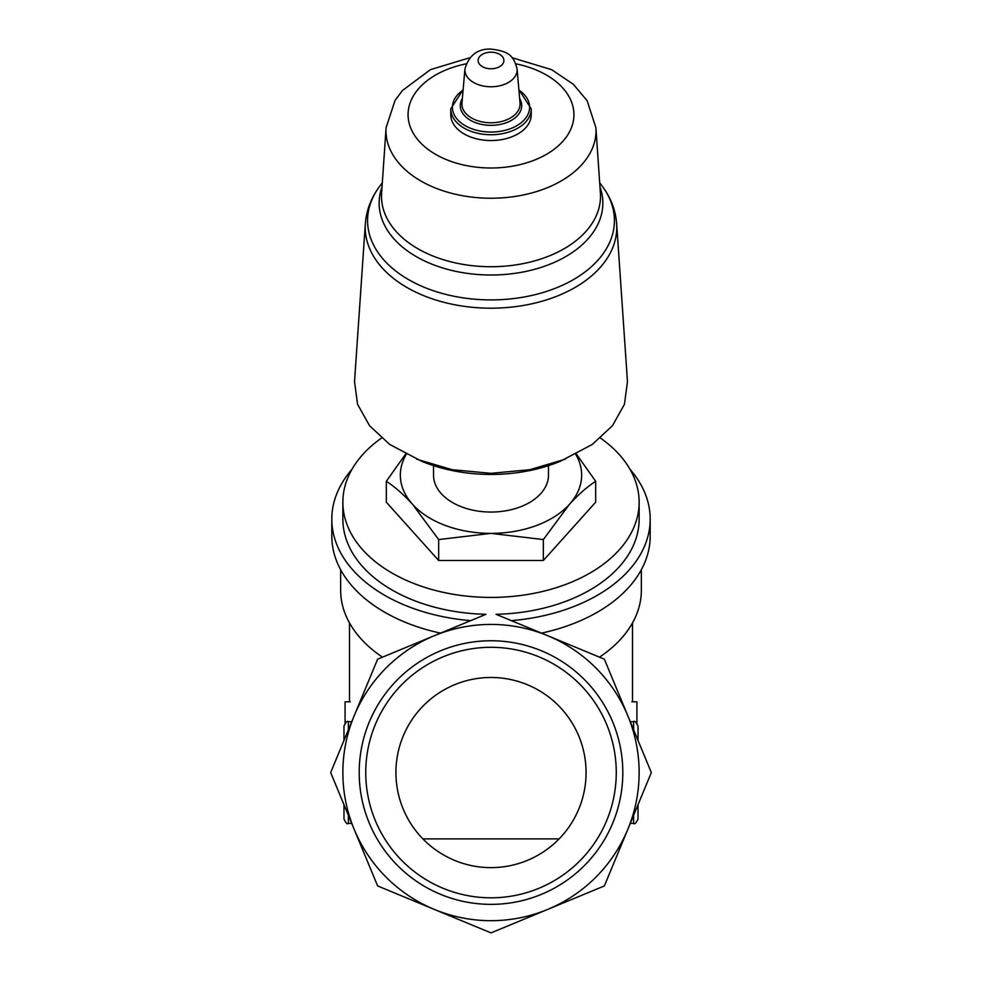 <?xml version="1.0" encoding="UTF-8"?>
<svg xmlns="http://www.w3.org/2000/svg" width="982" height="982" viewBox="0 0 982 982"><rect width="100%" height="100%" fill="white"/><g stroke="black" fill="none" stroke-linecap="round" stroke-linejoin="round"><path stroke-width="1.47" d="M586.07 772.564A95.07 95.07 0 0 0 443.459 690.223A95.07 95.07 0 0 0 443.459 854.892A95.07 95.07 0 0 0 586.07 772.564M622.809 772.564A131.809 131.809 0 0 0 425.096 658.419A131.809 131.809 0 0 0 425.096 886.709A131.809 131.809 0 0 0 622.809 772.564M600.456 438.046A148.135 95.217 180 0 1 639.135 502.207L639.135 519.147A148.135 95.217 180 0 1 496.045 614.302L604.372 659.18L651.336 772.564L604.372 885.936L491 932.9L434.314 909.418A148.135 148.135 0 0 1 434.314 635.698A148.135 148.135 0 0 1 627.854 829.25A148.135 148.135 0 0 1 434.314 909.418L377.628 885.936L330.664 772.564L377.628 659.18L485.955 614.302A148.135 95.217 180 0 1 342.865 519.147L342.865 502.207A148.135 95.217 180 0 1 381.532 438.046M547.686 635.698L541.475 633.12A159.194 102.324 180 0 0 650.194 536.074L650.194 519.147A159.194 102.324 180 0 1 511.315 620.636L524.916 626.27M382.489 657.167A150.344 96.641 180 0 1 340.656 590.28L340.656 569.707M641.344 569.707L641.344 590.28A150.344 96.641 180 0 1 599.511 657.167M440.525 633.12A159.194 102.324 180 0 1 331.806 536.074L331.806 519.147A159.194 102.324 180 0 1 352.035 469.236M470.685 620.636A159.194 102.324 180 0 1 331.806 519.147M629.965 469.236A159.194 102.324 180 0 1 650.194 519.147M639.135 502.207A148.135 95.217 180 0 1 491 597.424A148.135 95.217 180 0 1 342.865 502.207M638.03 804.7L638.03 818.988L638.03 804.7M638.03 740.428L638.03 726.128L638.03 740.428M343.97 804.7L343.97 818.988C345.836 823.063 347.321 824.536 348.389 823.407L351.728 823.407M348.389 729.749L348.389 721.709C347.321 720.579 345.836 722.052 343.97 726.128L343.97 740.428M405.64 454.065L386.331 481.303C394.874 486.863 403.59 494.511 412.489 504.245A90.651 58.269 180 0 1 406.266 454.396M491 533.373A90.651 58.269 180 0 1 412.489 504.245L438.659 539.572L491 533.373L543.341 539.572L569.511 504.245A90.651 58.269 180 0 1 491 533.373M365.341 223.786L354.527 381.654L357.558 404.302L369.563 425.734L389.744 444.465L421.609 461.245A127.55 81.985 0 0 0 491 474.441A127.55 81.985 0 0 0 560.391 461.245L592.269 444.453L612.461 425.709L624.442 404.289L627.473 381.654L616.659 223.786A125.782 80.855 180 0 1 491 308.188A125.782 80.855 180 0 1 365.341 223.786C366.384 210.381 371.049 198.045 379.322 186.789A123.425 79.333 180 0 0 491 299.903A123.425 79.333 180 0 0 602.678 186.789L599.671 182.677M548.484 465.64L548.484 475.104A57.484 36.948 180 0 1 491 512.052A57.484 36.948 180 0 1 433.516 475.104L433.516 465.64M575.734 454.396A90.651 58.269 180 0 1 569.511 504.245C578.423 494.474 587.15 486.839 595.669 481.303L576.36 454.065M416.699 459.195L452.15 469.703L491 473.324L529.814 469.703L565.301 459.195M531.237 108.867L531.237 114.685A40.237 25.863 180 0 1 491 140.549A40.237 25.863 180 0 1 450.763 114.685L450.763 108.867A40.237 25.863 180 0 0 491 134.73A40.237 25.863 180 0 0 531.237 108.867L518.864 89.583M438.659 539.572L438.659 560.477L543.341 560.477L595.669 502.207L595.669 481.303M543.341 539.572L543.341 560.477M386.331 481.303L386.331 502.207L438.659 560.477M350.169 701.811L345.075 701.811L345.075 723.206M636.925 723.206L636.925 701.811L631.831 701.811M616.266 772.564A125.266 125.266 0 0 0 428.373 664.077A125.266 125.266 0 0 0 428.373 881.038A125.266 125.266 0 0 0 616.266 772.564M633.611 815.367L633.611 823.407C634.605 824.598 636.078 823.125 638.03 818.988M630.272 721.709L633.611 721.709L633.611 729.749M348.389 815.367L348.389 823.407M491 52.206A12.889 8.286 180 0 1 502.158 64.628A12.889 8.286 180 0 1 479.842 64.628A12.889 8.286 180 0 1 491 52.206M517.084 69.035A26.121 16.792 180 0 1 491 86.76A26.121 16.792 180 0 1 464.916 69.035L461.97 103.049A29.079 18.695 180 0 0 491 122.787A29.079 18.695 180 0 0 520.03 103.049L517.084 69.035C513.758 55.986 509.241 51.297 491 49.1C477.62 48.634 468.93 55.287 464.916 69.035M519.638 98.482A30.712 19.738 180 0 1 491 125.352A30.712 19.738 180 0 1 462.362 98.482M518.913 90.099A38.605 24.808 180 0 1 518.091 124.91A38.605 24.808 180 0 1 463.909 124.91A38.605 24.808 180 0 1 463.087 90.099M515.857 63.83A82.93 53.31 180 0 1 558.255 145.876A82.93 53.31 180 0 1 423.745 145.876A82.93 53.31 180 0 1 466.143 63.83M595.914 127.77A105.013 67.5 180 0 1 491 198.241A105.013 67.5 180 0 1 386.086 127.77L381.605 193.233A109.505 70.385 180 0 0 491 266.723A109.505 70.385 180 0 0 600.395 193.233L595.914 127.77L587.162 100.778L573.328 84.243L551.651 69.685L512.064 57.693M599.953 186.826A111.862 71.907 180 0 1 491 275.009A111.862 71.907 180 0 1 382.047 186.826M349.494 622.932L349.494 701.811M632.506 622.932L632.506 701.811M633.611 721.709C634.605 720.53 636.078 722.003 638.03 726.128M463.136 89.583L450.763 108.867M469.936 57.693L430.46 69.636L402.46 90.491L394.997 100.52L386.086 127.77M382.329 182.677L379.322 186.789M616.659 223.786C615.616 210.381 610.951 198.045 602.678 186.789M630.272 823.407L633.611 823.407M348.389 721.709L351.728 721.709M559.114 838.886L422.886 838.886"/></g></svg>
